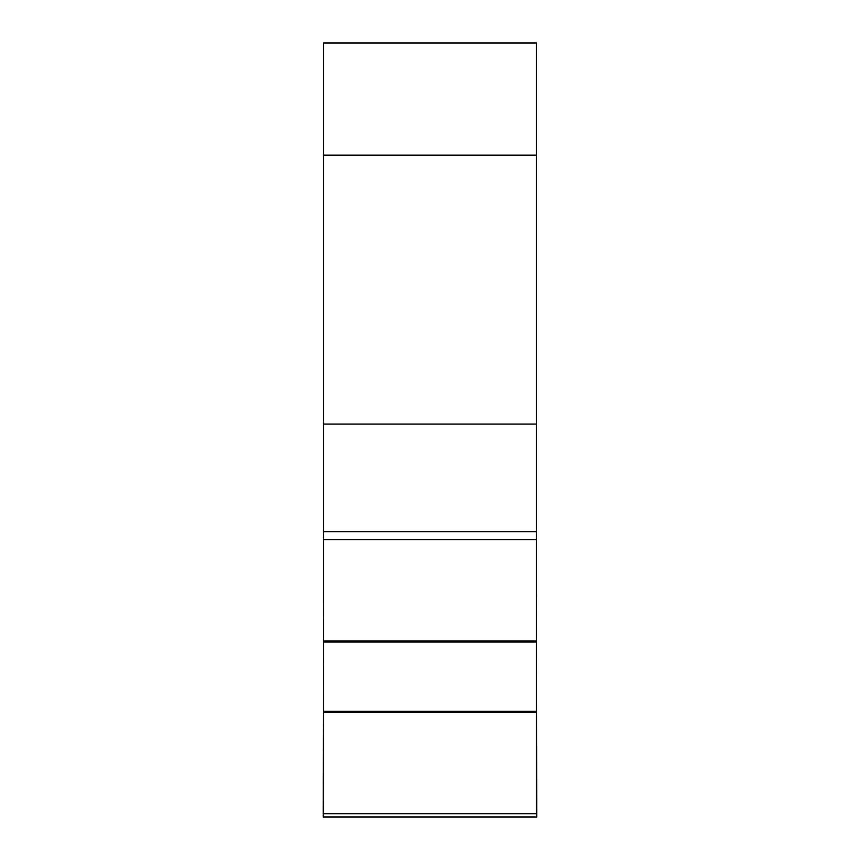 <?xml version="1.0" encoding="UTF-8"?>
<svg xmlns="http://www.w3.org/2000/svg" width="860" height="860" viewBox="0 0 860 860"><rect width="100%" height="100%" fill="white"/><g stroke="black" fill="none" stroke-linecap="round" stroke-linejoin="round"><path stroke-width="1.29" d="M323.435 590.239L323.209 817L536.79 817L536.565 590.239M536.565 817L536.565 43L323.435 43L323.435 817M536.565 712.349L323.435 712.349M536.565 424.098L323.435 424.098M323.435 155.176L536.565 155.176M323.435 640.926L536.565 640.926M536.565 711.94L323.435 711.94M536.565 813.711L323.435 813.711M323.435 539.553L536.565 539.553M536.565 531.63L323.435 531.63M323.435 642.033L536.565 642.033M323.435 711.284L536.565 711.284"/></g></svg>

